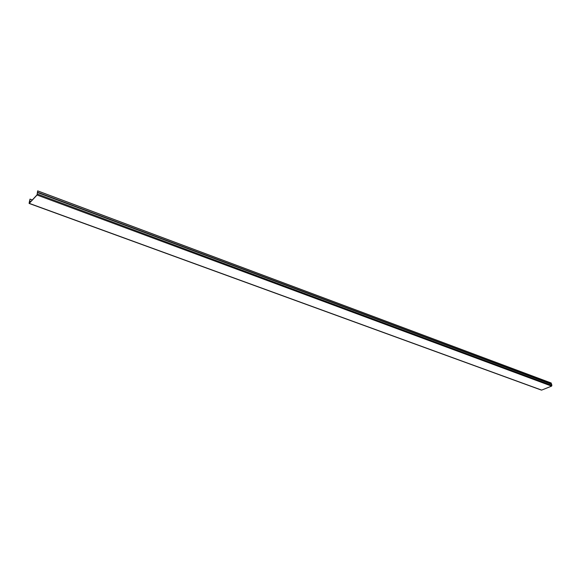 <?xml version="1.0" encoding="UTF-8"?>
<svg xmlns="http://www.w3.org/2000/svg" width="581" height="581" viewBox="0 0 581 581"><rect width="100%" height="100%" fill="white"/><g stroke="black" fill="none" stroke-linecap="round" stroke-linejoin="round"><path stroke-width="0.87" d="M29.144 202.994L30.009 199.116L29.268 203.365L37.039 195.013L37.649 190.873L37.068 194.853L29.399 203.089M37.649 190.873L551.216 383.01L37.692 190.924M551.325 383.983L551.216 383.01M29.268 203.365L541.666 390.098L551.616 386.111L551.594 384.085L37.649 192.289M541.666 390.098L541.274 389.96M30.009 199.116L32.304 199.958M37.671 192.623L551.805 384.39M37.438 194.083L551.943 385.501M37.039 195.013L551.616 386.111M29.384 201.549L30.459 201.941M29.573 201.019L30.873 201.498M551.594 384.085L37.62 192.267M29.115 203.437L541.441 390.112"/></g></svg>
